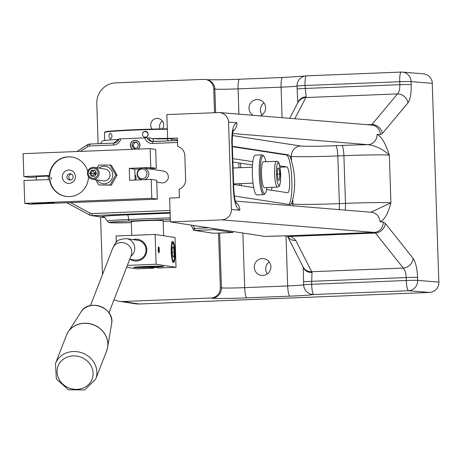 <?xml version="1.0" encoding="UTF-8"?>
<svg xmlns="http://www.w3.org/2000/svg" width="462" height="462" viewBox="0 0 462 462"><rect width="100%" height="100%" fill="white"/><g stroke="black" fill="none" stroke-linecap="round" stroke-linejoin="round"><path stroke-width="0.69" d="M162.364 120.952L160.736 122.586A6.612 6.497 -81.3 0 0 160.054 128.933M152.096 129.112A6.612 6.497 98.7 0 1 158.206 118.463A6.612 6.497 98.7 0 1 162.433 128.898M254.279 267.359A8.46 8.31 98.7 0 1 263.86 258.668A8.46 8.31 98.7 0 1 270.796 268.289A8.46 8.31 98.7 0 1 254.279 267.359M269.219 261.902A8.46 8.31 -81.3 0 0 267.377 273.908M253.072 115.309A8.46 8.31 98.7 0 1 258.587 99.648A8.46 8.31 98.7 0 1 260.256 115.898M263.941 102.882A8.46 8.31 -81.3 0 0 262.098 114.894M232.369 146.304L288.415 154.891L289.686 156.087A24.873 4.58 -92.3 0 1 291.505 161.099C295.235 174.122 295.657 186.85 292.769 199.284A24.873 4.58 -92.3 0 1 291.268 203.794L290.061 204.585L234.344 196.05M288.854 204.4A24.873 4.58 87.7 0 0 291.747 178.326A24.873 4.58 87.7 0 0 286.411 154.972L232.38 146.691M233.633 184.459L253.702 187.537M266.626 189.518L287.664 192.741A12.936 2.379 87.7 0 0 287.745 192.746A12.936 2.379 87.7 0 0 289.622 179.955A12.936 2.379 87.7 0 0 286.804 166.898L279.701 165.812M252.841 161.694L232.773 158.616M252.518 165.05L232.888 162.041M177.466 139.934L167.631 138.427L177.402 138.04L177.685 146.448A9.95 9.771 -81.3 0 1 184.84 155.654L185.632 179.51A9.95 9.771 -81.3 0 1 179.106 189.264L179.383 197.672L169.612 198.059L170.403 221.91L265.13 236.428A9.95 1.831 87.7 0 0 265.194 236.434A9.95 1.831 87.7 0 0 265.263 236.423M167.631 138.427L166.84 114.576L219.571 112.549C224.93 113.438 227.922 116.615 228.546 122.072L231.445 209.534C231.052 215.581 227.887 219.023 221.945 219.86L170.403 221.91M438.9 283.685L432.201 81.803L438.9 283.685C437.855 288.917 434.707 291.84 429.469 292.458L139.16 303.996L122.944 301.513A19.901 19.548 98.7 0 1 119.265 301.305A19.901 19.548 98.7 0 1 114.033 299.717M432.201 81.803C431.023 77.166 428.089 74.509 423.4 73.828L402.385 72.101A9.95 9.517 94.7 0 1 411.082 81.601L432.045 83.327M119.265 301.305L135.487 303.794A19.901 19.548 -81.3 0 0 139.16 303.996M218.526 233.05L220.339 287.687A9.95 9.771 98.7 0 1 210.897 298.013L122.944 301.513M413.103 258.397A9.95 8.842 141.5 0 1 403.28 268.07C404.995 269.9 405.977 273.059 406.219 277.552L406.317 280.509A9.95 0.346 -1.9 0 1 417.677 280.37L417.579 277.419C417.14 268.428 415.65 262.087 413.103 258.397L385.291 223.371A9.95 8.842 141.5 0 1 375.462 233.044L403.28 268.07L311.677 271.714L295.836 240.535A9.95 9.078 153.1 0 1 287.607 236.371M385.291 223.371L383.275 222.037A9.95 9.517 94.7 0 1 374.093 232.392L375.462 233.044L291.308 236.394L286.197 235.886A9.95 5.896 89.6 0 1 285.943 235.897L285.943 235.897A9.95 5.896 89.6 0 1 285.689 235.891M210.897 298.013L212 298.186A29.851 1.045 178.1 0 0 246.847 297.869L289.847 296.159A29.851 1.045 178.1 0 0 313.802 294.496L408.495 290.731A9.95 1.831 87.7 0 1 406.317 280.509L311.631 284.274L312 272.505A9.95 1.831 87.7 0 0 311.677 271.714A9.95 9.078 153.1 0 1 303.124 266.967L287.555 236.33M232.675 133.524L367.902 144.658A9.95 9.517 -85.3 0 0 377.09 134.303L380.376 134.575L382.311 133.564A9.95 9.078 -140.1 0 0 371.864 124.532L370.963 125.017M380.376 134.575A9.95 9.517 -85.3 0 0 371.679 125.075A9.95 9.517 -85.3 0 0 371.673 125.075L219.571 112.549M382.311 133.564L407.946 102.939A9.95 9.078 -140.1 0 0 397.499 93.907L371.864 124.532L367.296 124.711M407.946 102.939C410.262 99.648 411.342 93.52 411.18 84.552A9.95 0.346 178.1 0 0 399.826 84.685C399.878 89.172 399.104 92.244 397.499 93.907L305.902 97.551A9.95 1.831 87.7 0 0 306.173 96.853L305.036 85.499L399.728 81.734L399.826 84.685L305.134 88.45A9.95 0.346 -1.9 0 0 297.147 89.004L297.776 103.049M98.135 143.717L96.801 103.517A19.901 19.548 98.7 0 1 115.691 82.86L203.644 79.366A9.95 9.771 98.7 0 1 213.744 88.912L214.53 112.676M228.546 122.072L236.971 122.765A9.95 9.517 94.7 0 1 233.183 131.087M341.73 145.455L335.637 145.697A29.851 1.045 -1.9 0 1 300.791 146.015A9.95 9.771 -81.3 0 0 291.343 156.341A39.801 1.398 178.1 0 0 337.809 155.913L343.901 155.671A9.95 1.831 87.7 0 0 341.73 145.455A49.752 1.744 178.1 0 1 367.902 144.658C375.75 145.686 382.894 149.18 389.333 155.134C385.678 143.607 381.6 136.66 377.09 134.303M235.897 202.512A9.95 9.517 94.7 0 1 239.87 210.227L231.445 209.534M383.275 222.037L379.989 221.766A9.95 9.517 -85.3 0 0 371.304 212.266A9.95 9.517 -85.3 0 0 371.292 212.266L235.406 201.074M379.989 221.766C384.367 220.137 388.011 213.831 390.916 202.841L370.876 212.231M303.089 266.903L303.211 267.221A9.95 8.287 -18.7 0 0 312 272.505M295.836 240.535L291.308 236.394A9.95 7.583 119.5 0 1 287.029 235.955M313.802 294.496A9.95 9.823 -104.6 0 1 303.644 284.829A9.95 0.346 -1.9 0 1 311.631 284.274A9.95 1.831 -92.3 0 0 313.802 294.496M303.182 267.123L303.644 284.829A19.901 0.699 -1.9 0 1 287.676 285.938A9.95 1.831 87.7 0 0 289.847 296.159M306.173 96.853A9.95 8.639 -163.1 0 0 297.874 102.662M282.461 77.512L239.593 79.216A9.95 1.831 87.7 0 0 239.53 79.21A9.95 1.831 87.7 0 0 238.08 88.871L281.081 87.162A19.901 0.699 178.1 0 0 297.049 86.053A9.95 9.823 -104.6 0 1 306.422 75.849M102.477 274.601L100.566 216.949M271.927 187.358A12.936 2.379 -92.3 0 1 271.581 190.275M36.319 176.542L48.198 176.109L48.337 179.533M264.42 187.659A12.936 2.379 -92.3 0 1 264.403 187.659A12.936 2.379 -92.3 0 1 261.515 174.867A12.936 2.379 -92.3 0 1 263.363 161.81A12.936 2.379 -92.3 0 1 263.375 161.81L276.472 161.284A12.936 2.379 87.7 0 0 276.461 161.29A12.936 2.379 87.7 0 0 274.607 174.347A12.936 2.379 87.7 0 0 277.5 187.139L264.403 187.659M277.674 168.232L278.938 168.139L279.816 174.058L279.429 180.07L278.159 180.163L277.281 174.243L277.674 168.232M279.816 174.058L277.287 174.162M278.153 180.122L279.429 180.07M266.938 187.555A18.907 3.482 -92.3 0 1 265.28 193.26A18.907 3.482 -92.3 0 1 260.712 179.597A18.907 3.482 -92.3 0 1 263.802 156.15A18.907 3.482 -92.3 0 1 265.91 161.706M263.802 156.15L262.82 155.209A19.901 3.661 87.7 0 0 262.121 154.886A19.901 3.661 87.7 0 0 259.569 179.891A19.901 3.661 87.7 0 0 263.704 194.658A19.901 3.661 87.7 0 0 264.374 194.277L265.28 193.26M263.704 194.658L256.866 194.929A19.901 3.661 -92.3 0 1 252.726 180.163A19.901 3.661 -92.3 0 1 255.284 155.157L262.121 154.886M132.86 149.301A4.747 4.666 98.7 0 1 132.75 141.112A4.747 4.666 98.7 0 1 139.83 144.976A4.747 4.666 98.7 0 1 137.74 149.105M132.623 149.313A4.891 4.805 98.7 0 1 135.92 140.327A4.891 4.805 98.7 0 1 137.999 149.093M136.492 141.984L138.531 144.727L137.202 147.904L133.841 148.337L131.803 145.594L133.131 142.417L136.492 141.984M136.746 142.325L134.419 142.614L133.096 145.79L131.803 145.594M134.419 142.614L133.131 142.417M133.096 145.79L135.129 148.533M97.049 179.914A8.755 8.599 -81.3 0 0 110.464 180.896A8.755 8.599 -81.3 0 0 98.856 168.11M92.394 179.198L103.269 180.867A5.971 5.862 -81.3 0 0 109.968 175.855A5.971 5.862 -81.3 0 0 105.076 169.063L94.202 167.4A5.971 5.862 -81.3 0 0 87.434 173.533A5.971 5.862 -81.3 0 0 99.093 174.186A5.971 5.862 -81.3 0 0 94.202 167.4M97.124 167.845L98.833 165.084L110.123 165.038L115.754 174.965L110.095 184.933L98.804 184.979L95.657 179.701M98.804 184.979L111.354 185.123L117.013 175.156L111.382 165.234L110.123 165.038M115.754 174.965L117.013 175.156M110.095 184.933L111.354 185.123M95.005 170.484L92.66 170.391L94.774 173.527L90.835 173.302L92.331 176.224M91.551 170.218L92.66 170.391L90.835 173.302L89.732 173.135L91.551 170.218L94.935 170.357L96.494 173.406L94.675 176.322L91.291 176.184L89.732 173.135M92.498 176.23L94.774 173.527L95.351 175.237M96.402 173.556L94.774 173.527L95.582 171.616M88.225 173.464A4.972 4.886 98.7 0 1 95.415 168.867A4.972 4.886 98.7 0 1 95.698 177.477A4.972 4.886 98.7 0 1 88.225 173.464M144.444 179.689A5.971 5.862 -81.3 0 0 142.746 167.966A5.971 5.862 -81.3 0 0 141.834 179.793M142.331 178.655A4.851 4.764 98.7 0 1 137.965 171.552A4.851 4.764 98.7 0 1 146.217 171.223A4.851 4.764 98.7 0 1 142.331 178.655M49.365 175.508L49.734 175.566A19.901 19.548 -81.3 0 0 49.867 179.539L23.989 180.498L24.746 203.361L151.79 198.308L151.166 179.423L129.666 180.278L129.268 168.353L150.768 167.498L150.144 148.614L23.1 153.667L23.857 176.524L49.365 175.508A19.901 19.548 98.7 0 1 71.893 157.051A19.901 19.548 98.7 0 1 87.745 171.396M88.433 176.663A19.901 19.548 98.7 0 1 65.858 196.396A19.901 19.548 98.7 0 1 49.498 179.487M49.867 179.539A19.901 19.548 -81.3 0 0 66.049 196.419M72.078 157.08A19.901 19.548 -81.3 0 0 49.734 175.566M53.898 202.731A10.944 0.387 -1.9 0 1 54.089 202.795A10.944 0.387 -1.9 0 1 43.157 203.546A10.944 0.387 -1.9 0 1 32.207 203.523A10.944 0.387 -1.9 0 1 42.129 202.812A10.944 0.387 -1.9 0 1 53.898 202.731M49.694 176.565L48.244 176.623M36.313 177.096L29.389 177.373L23.857 176.524M150.768 167.498L156.3 168.341L155.671 149.463L150.144 148.614M139.657 169.005L134.8 169.202L129.268 168.353M156.3 168.341L148.059 168.67M134.8 169.202L135.158 180.059M151.79 198.308L157.323 199.157L156.693 180.272L151.166 179.423M157.323 199.157L30.278 204.204L24.746 203.361M173.833 257.074L172.765 256.907L172.072 251.859L172.436 246.968L173.504 247.135L174.197 252.183L173.833 257.074M172.13 252.269L174.197 252.183M172.424 247.176L173.504 247.135M158.639 247.101A2.72 0.502 -92.3 0 1 158.674 247.106L158.593 248.03M158.68 248.03A1.79 0.329 -92.3 0 1 158.691 248.03A1.79 0.329 -92.3 0 1 159.09 249.803A1.79 0.329 -92.3 0 1 158.83 251.605A1.79 0.329 -92.3 0 1 158.443 250.081A1.79 0.329 -92.3 0 1 158.599 248.1L158.397 247.187M158.674 247.106A2.72 0.502 -92.3 0 1 159.257 249.798A2.72 0.502 -92.3 0 1 158.893 252.529A2.72 0.502 -92.3 0 1 158.287 250.288A2.72 0.502 -92.3 0 1 158.518 247.216M154.008 267.221L154.037 268.168L149.024 267.365M149.024 267.4A14.923 0.526 -1.9 0 1 133.824 267.382A14.923 0.526 -1.9 0 1 148.729 266.36A14.923 0.526 -1.9 0 1 163.658 266.395A14.923 0.526 -1.9 0 1 153.91 267.209L158.922 267.977L176.028 267.296L156.121 264.247L127.356 265.39M137.162 240.234A9.95 9.771 98.7 0 1 146.027 250.699A9.95 9.771 98.7 0 1 134.153 259.863M130.105 259.246A10.944 10.753 -81.3 0 0 146.708 248.354A10.944 10.753 -81.3 0 0 133.114 239.616M176.028 267.296L175.034 237.48L155.134 234.43L156.121 264.247M155.134 234.43L116.043 235.984L116.251 242.29M175.069 252.316A10.447 1.923 -92.3 0 1 173.55 262.462A10.447 1.923 -92.3 0 1 171.211 252.102A10.447 1.923 -92.3 0 1 172.719 241.58A10.447 1.923 -92.3 0 1 175.069 252.316M159.315 249.902A2.986 0.549 -92.3 0 1 158.876 252.801A2.986 0.549 -92.3 0 1 158.235 250.26A2.986 0.549 -92.3 0 1 158.495 246.956A2.986 0.549 -92.3 0 1 158.639 246.835A2.986 0.549 -92.3 0 1 159.315 249.902M154.037 268.168L136.937 268.849L126.628 267.273M104.724 140.517L104.458 132.444A39.801 1.398 -1.9 0 1 104.481 132.392A39.801 1.398 -1.9 0 1 126.623 130.457A39.801 1.398 -1.9 0 1 167.325 129.221M167.631 138.363A39.801 1.398 178.1 0 0 151.513 138.658L150.901 138.08L147.17 137.786L119.138 138.9A5.971 5.862 98.7 0 1 113.739 143.099A1.992 0.364 87.7 0 0 113.727 143.099A1.992 0.364 87.7 0 0 113.438 145.028A7.958 7.819 -81.3 0 0 120.813 138.767M110.505 139.079C108.541 137.272 108.478 135.279 110.308 133.114C112.48 134.916 112.543 136.908 110.505 139.079L110.441 139.079M145.212 131.289L146.466 131.52L147.73 132.536L148.262 134.69L147.107 136.648L145.409 137.249L144.15 137.018L142.879 136.007L142.354 133.853L143.509 131.889L145.212 131.289M166.713 138.802A40.598 1.426 178.1 0 0 158.778 138.906A39.403 1.386 -1.9 0 1 168.347 138.773L166.713 138.802L168.705 140.91M158.778 138.906L151.513 138.658M169.265 138.352L168.347 138.773M167.313 128.84A39.403 1.386 178.1 0 0 126.911 130.059A39.403 1.386 178.1 0 0 104.862 131.982L104.481 132.392M147.696 136.065A2.986 2.98 32.8 0 0 144.981 131.641A2.986 2.98 32.8 0 0 142.694 132.831M131.762 235.36L131.312 221.696L131.676 221.564A15.922 0.56 -1.9 0 1 148.908 220.559A15.922 0.56 -1.9 0 1 163.132 220.64L163.635 235.736M149.734 267.088L142.077 267.105L148.729 266.655L155.399 266.661L149.734 267.088M162.508 266.36A13.929 0.491 -1.9 0 1 162.653 266.441A13.929 0.491 -1.9 0 1 149.001 267.365A13.929 0.491 -1.9 0 1 134.823 267.365A13.929 0.491 -1.9 0 1 147.447 266.441A13.929 0.491 -1.9 0 1 162.508 266.36M51.288 177.425L51.432 179.21A17.908 17.591 98.7 0 1 51.288 177.425M68.659 170.062A6.664 6.549 98.7 0 1 74.659 179.828A6.664 6.549 98.7 0 1 63.317 180.278A6.664 6.549 98.7 0 1 68.659 170.062M69.906 173.764A3.136 3.078 98.7 0 1 73.054 177.362A3.136 3.078 98.7 0 1 69.537 179.995A3.136 3.078 98.7 0 1 69.906 173.764M70.484 179.989A3.136 3.078 98.7 0 1 71.391 174.087M238.785 162.942L238.946 167.758M239.472 183.668L239.53 185.36M132.6 149.313A4.891 4.805 98.7 0 1 135.909 140.327L135.932 140.327M162.878 170.94A5.989 5.885 98.7 0 1 168.26 177.806A5.989 5.885 98.7 0 1 161.065 182.744M134.979 174.688A5.989 5.885 98.7 0 1 135.788 180.036M153.858 141.499A5.971 1.559 88.6 0 1 152.934 138.837M113.716 143.099L90.078 144.04A1.992 0.364 87.7 0 0 90.061 144.04L113.727 143.099L119.138 138.9M118.93 139.391L118.532 139.414A5.971 3.54 -93.4 0 1 118.191 140.702M118.532 139.414A40.142 1.409 178.1 0 0 102.252 141.072L100.629 143.618M233.183 231.531A1.992 0.364 -92.3 0 1 232.912 232.478L214.466 229.654A1.992 0.364 -92.3 0 1 214.114 228.609M213.496 233.252A1.992 0.364 -92.3 0 1 213.484 233.252A1.992 1.952 98.7 0 1 213.115 233.229A1.992 1.992 0 0 0 213.496 233.252A1.992 0.364 -92.3 0 1 213.496 233.252L232.912 232.478A1.992 0.364 -92.3 0 1 232.9 232.478L213.484 233.252L195.051 230.428L214.466 229.654M171.835 139.074A3.783 0.699 -92.3 0 1 171.662 140.794M300.791 146.015L232.421 135.533M289.686 156.087L291.343 156.341L291.505 161.099M345.212 210.118A9.95 1.831 87.7 0 0 345.484 203.378A39.801 1.398 178.1 0 1 390.916 202.841L389.333 155.134A39.801 1.398 -1.9 0 0 343.901 155.671L345.484 203.378L339.391 203.621L337.809 155.913A9.95 1.831 87.7 0 0 335.637 145.697M339.206 209.621A9.95 1.831 87.7 0 0 339.391 203.621A39.801 1.398 -1.9 0 1 292.925 204.048L291.268 203.794M292.769 199.284L292.925 204.048A9.95 9.771 98.7 0 0 293.145 205.833M288.415 154.891L286.411 154.972M286.804 166.898L279.972 167.169M411.18 84.552L411.082 81.601A9.95 0.346 178.1 0 0 399.728 81.734A9.95 1.831 87.7 0 1 401.172 72.072A9.95 1.831 87.7 0 1 401.241 72.078A9.95 9.517 94.7 0 1 402.385 72.101A9.95 9.95 0 0 0 401.172 72.072L306.485 75.837A9.95 1.831 -92.3 0 1 306.549 75.843L401.108 72.084M438.64 282.097L417.677 280.37A9.95 9.517 94.7 0 1 408.495 290.731L429.469 292.458M417.579 277.419A9.95 0.346 178.1 0 0 406.219 277.552L311.532 281.318A9.95 0.346 178.1 0 0 303.546 281.872M221.945 219.86L374.093 232.392L286.197 235.886A25.872 0.907 178.1 0 0 266.106 236.388L265.13 236.428M236.971 122.765C233.477 123.677 231.757 130.145 231.803 142.163L233.385 189.87C234.136 201.946 236.296 208.732 239.87 210.227M294.814 118.746L305.902 97.551A9.95 9.315 27.6 0 0 298.019 102.385L289.68 118.324M297.147 89.004L297.049 86.053A9.95 0.346 178.1 0 1 305.036 85.499A9.95 1.831 -92.3 0 1 306.485 75.837A9.95 9.95 0 0 0 304.371 76.149M232.398 131.335L233.547 130.024C232.825 130.862 232.392 134.939 232.23 142.25A9.95 0.346 178.1 0 0 231.803 142.163M233.385 189.87A9.95 0.346 -1.9 0 1 233.812 189.957L232.23 142.25M286.013 235.897L287.676 285.938L244.675 287.647A9.95 1.831 87.7 0 0 246.847 297.869M242.862 233.015L244.675 287.647A19.901 0.699 -1.9 0 1 221.442 287.861A9.95 9.771 98.7 0 1 212 298.186M219.623 233.01L221.442 287.861L220.339 287.687M282.091 117.7L281.081 87.162A9.95 1.831 -92.3 0 1 282.53 77.5A9.95 1.831 -92.3 0 1 282.594 77.506M205.48 79.47L206.583 79.637A9.95 9.771 98.7 0 1 214.847 89.085A19.901 0.699 178.1 0 0 238.08 88.871L238.918 114.143M213.744 88.912L214.847 89.085L215.633 112.636M241.291 185.632L241.222 183.599M240.696 167.689L240.546 163.213M278.089 162.815A11.342 2.091 -92.3 0 1 280.584 179.689A11.342 2.091 -92.3 0 1 276.975 179.943A11.342 2.091 -92.3 0 1 278.089 162.815M173.423 260.764A8.755 1.611 -92.3 0 1 171.587 247.43A8.755 1.611 -92.3 0 1 174.393 247.863A8.755 1.611 -92.3 0 1 173.423 260.764M111.579 324.012C115.269 308.027 88.999 297.828 80.942 312.116A16.713 15.125 21.2 0 1 100.733 306.531A16.713 15.125 21.2 0 1 111.579 324.012L107.623 347.337A21.547 19.502 -158.8 0 0 99.907 328.424A21.547 19.502 -158.8 0 0 68.122 332.005A21.547 19.502 -158.8 0 0 67.198 333.622M107.213 349.156A21.547 19.502 -158.8 0 0 107.623 347.337L106.641 350.901A21.558 19.514 21.2 0 0 99.873 328.528A21.558 19.514 21.2 0 0 66.441 335.297L68.122 332.005L80.942 312.116M55.492 363.507L56.335 378.932L68.416 389.795L84.662 389.928L95.692 379.111A21.558 19.514 -158.8 0 0 88.923 356.739A21.558 19.514 -158.8 0 0 55.492 363.507L66.441 335.297M86.359 360.296A18.243 16.511 21.2 0 1 81.618 388.606A18.243 16.511 21.2 0 1 57.265 368.976A18.243 16.511 21.2 0 1 86.359 360.296M138.381 240.419L126.53 238.606A9.933 9.754 98.7 0 1 130.873 256.335M90.436 305.63L112.774 248.077A9.933 8.986 21.2 0 1 125.283 243.289A9.933 8.986 21.2 0 1 131.289 255.261L108.951 312.814M80.313 151.392L87.838 146.581A3.979 3.91 98.7 0 1 89.772 145.969L113.438 145.028M170.022 210.453L92.013 213.554A3.979 3.91 98.7 0 1 90.044 213.097L70.501 202.604M208.911 227.812L194.618 228.384L193.122 225.392M144.762 137.815A7.958 7.819 -81.3 0 0 152.529 143.474L177.552 142.481M170.264 217.827L128.644 219.485A26.063 0.912 178.1 0 0 107.427 221.096L108.68 222.441L111.382 222.794L131.341 222.632A24.134 0.849 -1.9 0 1 109.425 222.551A24.134 0.849 -1.9 0 1 129.048 221.027L170.316 219.386M163.161 221.402L170.374 221.113L163.161 221.396M131.676 221.564A13.929 0.491 178.1 0 0 131.312 221.783M148.752 138.028A5.971 5.862 -81.3 0 0 152.524 141.545M152.529 143.474A1.992 0.364 -92.3 0 1 152.818 141.545A5.971 5.862 98.7 0 1 147.17 137.786M152.818 141.545A1.992 0.364 -92.3 0 1 152.83 141.545L177.489 140.564L151.727 141.482M195.051 230.428A1.992 0.364 -92.3 0 1 194.618 228.384L193.243 229.348A1.992 1.952 -81.3 0 0 195.051 230.428M90.05 144.04A5.971 5.862 -81.3 0 0 87.174 144.953L90.061 144.04A1.992 0.364 87.7 0 0 89.772 145.969M76.865 151.524L87.133 144.958L87.838 146.581M87.11 144.993L76.894 151.524M89.455 214.894L66.84 202.754L89.472 214.905L91.349 215.535A5.971 5.862 -81.3 0 1 89.489 214.917A1.992 0.352 -61.8 0 1 89.472 214.905A1.992 0.352 -61.8 0 1 90.044 213.097M104.545 217.556L91.349 215.535A5.971 5.862 -81.3 0 0 92.452 215.598A1.992 0.364 -92.3 0 1 92.013 213.554M104.227 217.4L92.452 215.598L170.091 212.508M191.106 225.086L193.214 229.291M170.108 213.149L127.425 214.847A5.971 1.097 -92.3 0 1 128.644 219.485A1.992 0.364 87.7 0 0 129.048 221.027M127.425 214.847A31.843 1.12 178.1 0 0 103.465 217.128M234.991 202.073L236.249 203.274C235.216 201.784 234.407 197.349 233.812 189.957M265.194 236.434L286.729 235.799L287.739 236.486L287.277 235.782M206.502 79.626C209.939 79.955 225.843 79.787 239.53 79.21L282.53 77.5L304.649 76.086M36.406 180.007L36.29 176.524M252.402 167.221L233.085 167.989M253.037 183.131L233.616 183.905M277.5 187.139C279.031 186.007 279.504 188.646 280.625 179.608C280.099 158.368 277.916 162.266 276.472 161.284M163.825 171.09L143.849 168.029M162.012 182.888L156.757 182.086M65.864 196.396L66.233 196.454M172.355 262.012C172.869 261.053 175.462 265.332 174.307 247.095C173.215 242.677 172.297 241.02 171.569 242.123M95.692 379.111L106.641 350.901M135.372 260.054L129.764 259.194M112.774 248.077C114.478 244.415 115.835 242.284 116.863 241.678C117.111 240.246 120.334 239.218 126.53 238.606M191.077 225.081L193.208 229.331A1.992 1.992 0 0 0 194.687 230.405L213.115 233.229M107.427 221.096C105.099 217.619 103.679 216.274 103.153 217.053"/></g></svg>
